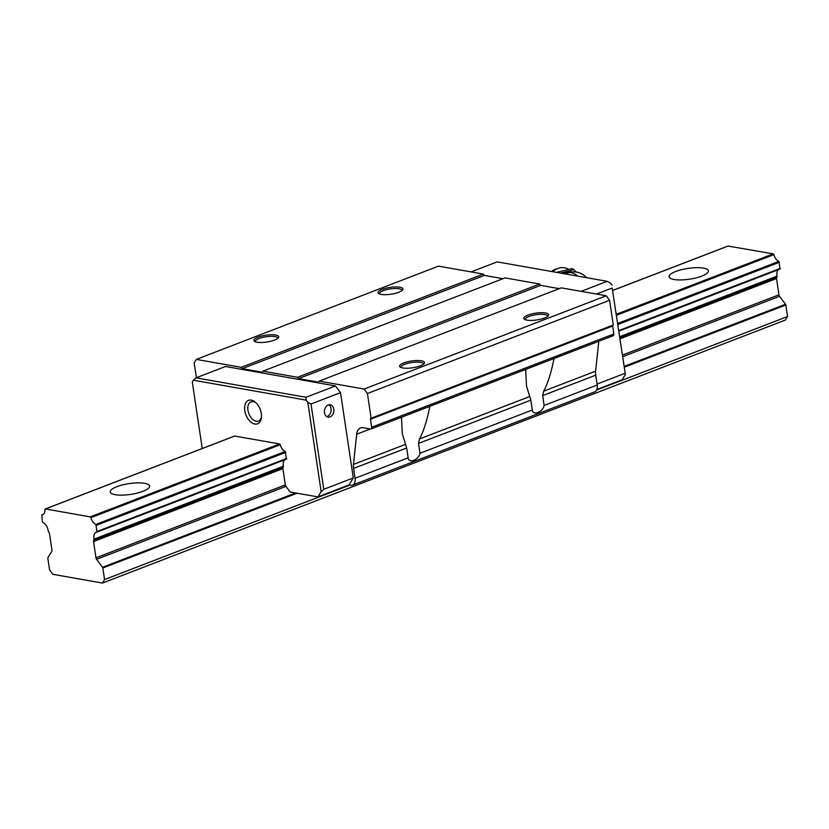 <?xml version="1.0" encoding="UTF-8"?>
<svg xmlns="http://www.w3.org/2000/svg" width="829" height="829" viewBox="0 0 829 829"><rect width="100%" height="100%" fill="white"/><g stroke="black" fill="none" stroke-linecap="round" stroke-linejoin="round"><path stroke-width="1.24" d="M703.469 268.13A19.906 5.44 171.5 0 1 708.412 270.865A19.906 5.44 171.5 0 1 696.08 277.891A19.906 5.44 171.5 0 1 673.977 279.487A19.906 5.44 171.5 0 1 669.044 276.751A19.906 5.44 171.5 0 1 681.365 269.726A19.906 5.44 171.5 0 1 703.469 268.13M144.671 483.328A19.906 5.44 171.5 0 1 149.603 486.063A19.906 5.44 171.5 0 1 137.282 493.089A19.906 5.44 171.5 0 1 115.169 494.685A19.906 5.44 171.5 0 1 110.236 491.949A19.906 5.44 171.5 0 1 122.557 484.924A19.906 5.44 171.5 0 1 144.671 483.328M42.362 521.648L41.792 514.85A7.554 4.591 -111.1 0 0 42.611 514.674A7.554 4.591 -111.1 0 0 44.953 509.534L45.398 508.954L90.257 516.881L90.91 517.659A7.554 4.591 -111.1 0 0 95.874 524.415L97.024 532.073A7.554 4.591 -111.1 0 0 96.205 532.259A7.554 4.591 -111.1 0 0 94.081 539.119L93.718 540.207A2.093 1.275 -111.1 0 0 93.532 541.544L95.967 557.834A2.093 1.275 -111.1 0 0 96.578 559.316L102.537 567.285A1.047 0.632 68.9 0 1 102.837 568.02L104.568 579.564L102.413 583.067L52.911 574.321L49.564 569.844L47.833 558.3A1.047 0.632 68.9 0 1 47.937 557.627L51.771 551.399A2.093 1.275 -111.1 0 0 51.958 550.062L49.522 533.772A2.093 1.275 -111.1 0 0 48.911 532.291L48.196 531.006A7.554 4.591 -111.1 0 0 42.932 522.519L42.362 521.648M618.911 331.103L780.099 269.042L778.866 261.394A7.554 4.591 68.9 0 1 773.892 254.638L773.25 253.861L728.059 246.058M102.413 583.067L785.395 320.046L787.55 316.543L785.83 304.999A1.047 0.632 -111.1 0 0 785.519 304.264L779.561 296.295A2.093 1.275 68.9 0 1 778.949 294.823L776.514 278.534A2.093 1.275 68.9 0 1 776.7 277.197L777.074 276.098A7.554 4.591 68.9 0 1 778.421 269.684M787.55 316.543L596.6 390.076M349.848 485.11L104.568 579.564M379.589 293.984A11.316 3.088 171.5 0 1 379.485 293.673A11.316 3.088 171.5 0 1 386.49 289.684A11.316 3.088 171.5 0 1 399.05 288.772A11.316 3.088 171.5 0 1 401.858 290.326A11.316 3.088 171.5 0 1 401.847 290.658M399.806 287.217A12.57 3.43 171.5 0 1 402.552 289.984A12.57 3.43 171.5 0 1 393.433 293.767A12.57 3.43 171.5 0 1 381.174 294.388A12.57 3.43 171.5 0 1 378.718 293.549A12.57 3.43 171.5 0 1 384.231 288.668A12.57 3.43 171.5 0 1 399.806 287.217M255.415 341.797A11.316 3.088 171.5 0 1 255.301 341.496A11.316 3.088 171.5 0 1 262.306 337.496A11.316 3.088 171.5 0 1 274.876 336.595A11.316 3.088 171.5 0 1 277.674 338.149A11.316 3.088 171.5 0 1 277.663 338.481M275.622 335.04A12.57 3.43 171.5 0 1 278.378 337.807A12.57 3.43 171.5 0 1 269.259 341.589A12.57 3.43 171.5 0 1 257 342.211A12.57 3.43 171.5 0 1 254.534 341.372A12.57 3.43 171.5 0 1 260.057 336.491A12.57 3.43 171.5 0 1 275.622 335.04M401.163 367.558A11.316 3.088 171.5 0 1 401.06 367.247A11.316 3.088 171.5 0 1 408.065 363.257A11.316 3.088 171.5 0 1 420.635 362.356A11.316 3.088 171.5 0 1 423.432 363.91A11.316 3.088 171.5 0 1 423.422 364.232M421.381 360.802A12.57 3.43 171.5 0 1 424.137 363.568A12.57 3.43 171.5 0 1 415.008 367.351A12.57 3.43 171.5 0 1 402.759 367.972A12.57 3.43 171.5 0 1 400.293 367.133A12.57 3.43 171.5 0 1 405.816 362.252A12.57 3.43 171.5 0 1 421.381 360.802M525.348 319.735A11.316 3.088 171.5 0 1 525.234 319.434A11.316 3.088 171.5 0 1 532.239 315.434A11.316 3.088 171.5 0 1 544.808 314.533A11.316 3.088 171.5 0 1 547.617 316.087A11.316 3.088 171.5 0 1 547.606 316.419M545.565 312.979A12.57 3.43 171.5 0 1 548.311 315.745A12.57 3.43 171.5 0 1 539.192 319.528A12.57 3.43 171.5 0 1 526.933 320.149A12.57 3.43 171.5 0 1 524.477 319.31A12.57 3.43 171.5 0 1 529.99 314.429A12.57 3.43 171.5 0 1 545.565 312.979M324.481 412.728A6.29 4.684 -80 0 1 330.232 404.749A6.29 4.684 -80 0 1 333.797 409.143A6.29 4.684 -80 0 1 328.046 417.122A6.29 4.684 -80 0 1 324.481 412.728M326.719 416.604A6.29 4.684 100 0 0 331.051 408.656A6.29 4.684 100 0 0 328.812 404.79M261.467 416.655A10.3 6.259 68.9 0 1 258.42 421.049A10.3 6.259 68.9 0 1 256.182 421.236A10.3 6.259 68.9 0 1 248.317 411.972A10.3 6.259 68.9 0 1 251.011 401.827A10.3 6.259 68.9 0 1 253.249 401.64A10.3 6.259 68.9 0 1 256.223 403.039M251.249 400.127A12.57 7.637 68.9 0 1 255.591 402.438A12.57 7.637 68.9 0 1 261.394 417.526A12.57 7.637 68.9 0 1 254.824 424.044A12.57 7.637 68.9 0 1 244.783 410.624A12.57 7.637 68.9 0 1 251.249 400.127M323.776 489.307L321.155 491.649L307.808 402.366L311.03 404.003L323.776 489.307L353.278 477.95L348.968 484.944L350.75 485.266A8.383 5.098 -111.1 0 0 352.574 485.11A8.383 5.098 -111.1 0 0 355.061 478.26L353.589 468.416A12.57 7.637 68.9 0 1 353.475 464.416L356.688 434.209A12.57 7.637 68.9 0 1 360.532 427.94A12.57 7.637 68.9 0 1 363.268 427.712L370.594 429.007A2.093 1.275 -111.1 0 0 371.05 428.966A2.093 1.275 -111.1 0 0 371.672 427.256L370.48 419.277A1.254 0.767 68.9 0 1 371.123 418.231L613.273 324.978L609.584 300.264L606.237 295.787L561.337 287.86L319.186 381.112L318.543 382.159L298.533 378.625L540.684 285.373L539.679 284.026L505.027 277.902L262.876 371.154L262.233 372.211L242.223 368.667L484.374 275.415L483.369 274.078L438.479 266.14L196.328 359.392L194.173 362.895L196.38 377.703M193.375 380.2L196.007 377.848L306.015 397.288L306.129 400.127L193.375 380.2L192.297 381.951L202.245 448.499M196.007 377.848L225.498 366.491L335.507 385.931L340.522 392.645L353.278 477.95M284.803 459.774A7.554 4.591 -111.1 0 0 283.456 466.188L283.093 467.287A2.093 1.275 -111.1 0 0 282.907 468.623L285.331 484.913A2.093 1.275 -111.1 0 0 285.953 486.385L290.14 491.991L317.921 496.903L321.155 491.649M317.921 496.903L348.968 484.944M612.165 288.036L625.387 374.49L612.165 288.036L596.486 294.067M624.911 373.34L597.067 384.065M625.387 374.49L622.154 379.744L596.87 389.475M612.04 285.197L610.372 282.958L607.149 281.321L497.141 261.881L471.1 271.912M306.015 397.288L335.507 385.931M311.03 404.003L340.522 392.645M307.808 402.366L306.129 400.127M607.149 281.321L581.108 291.352M45.222 508.965L234.586 436.044L279.632 443.95L280.285 444.727A7.554 4.591 -111.1 0 0 285.249 451.484L286.399 459.152M502.954 278.699L484.374 275.415M559.264 288.658L540.684 285.373M612.745 335.755A2.093 1.275 -111.1 0 0 613.201 335.714A2.093 1.275 -111.1 0 0 613.823 334.004L612.631 326.025A1.254 0.767 68.9 0 1 612.786 325.165M352.574 485.11L594.725 391.858A8.383 5.098 -111.1 0 0 597.212 385.008L595.74 375.164A12.57 7.637 68.9 0 1 595.626 371.164L598.807 341.258M553.99 358.511C551.399 372.117 547.979 382.998 543.71 391.153L542.674 395.599L544.145 405.443C542.995 412.106 532.829 416.013 532.301 410.013L530.829 400.158L526.508 386.065L525.648 369.423M429.816 406.334C427.225 419.94 423.795 430.821 419.526 438.976L418.5 443.422L419.971 453.266C418.821 459.919 408.656 463.836 408.127 457.826L406.656 447.981L402.334 433.878L401.464 417.246M371.123 418.231L367.434 393.516L609.584 300.264M367.434 393.516L364.086 389.039L606.237 295.787M364.086 389.039L319.186 381.112M298.533 378.625L297.528 377.278L539.679 284.026M297.528 377.278L262.876 371.154M242.223 368.667L241.218 367.33L483.369 274.078M241.218 367.33L196.328 359.392M576.093 271.995L573.917 269.601L560.477 273.073M571.575 271.964A14.435 13.264 122.9 0 0 566.881 272.233A14.435 13.264 122.9 0 0 563.357 273.58M568.176 269.042A13.824 12.704 122.9 0 0 559.471 267.954A13.824 12.704 122.9 0 0 558.28 268.295A13.824 12.704 122.9 0 0 552.788 271.715M556.487 272.368L572.311 268.565L573.917 269.601M558.28 268.295L555.378 269.28A10.155 9.337 122.9 0 0 551.627 271.508M728.38 245.933L612.828 290.44M234.773 436.023L45.398 508.954M773.25 253.861L616.393 314.264M279.632 443.95L90.257 516.881M773.892 254.638L616.538 315.238M280.285 444.727L90.91 517.659M778.866 261.394L617.76 323.434M285.249 451.484L95.874 524.415M779.436 262.265L617.916 324.471M285.829 452.354L96.454 525.285M780.348 268.358L618.828 330.553M286.741 458.447L97.366 531.368M286.565 459.079L97.2 532.011M777.074 276.098L619.74 336.688M283.456 466.188L94.081 539.119M777.001 276.71L619.823 337.237M283.394 466.8L94.019 539.731M776.7 277.197L619.874 337.59M283.093 467.287L93.718 540.207M776.514 278.534L620.051 338.781M282.907 468.623L93.532 541.544M778.949 294.823L622.486 355.071M285.331 484.913L95.967 557.834M779.561 296.295L622.734 356.698M285.953 486.385L96.578 559.316M785.519 304.264L624.185 366.397M295.549 492.954L102.537 567.285M785.83 304.999L624.299 367.206M297.072 493.224L102.837 568.02M544.145 405.443L597.212 385.008M542.674 395.599L595.74 375.164M543.71 391.153L595.626 371.164M418.5 443.422L530.829 400.158M419.526 438.976L529.576 396.594M419.971 453.266L532.301 410.013M355.061 478.26L408.127 457.826M353.589 468.416L406.656 447.981M353.475 464.416L405.391 444.417M356.688 434.209L370.325 428.956M371.672 427.256L613.823 334.004M370.48 419.277L612.631 326.025M586.435 277.663A16.756 16.756 0 0 0 567.699 272.948A16.756 10.186 68.9 0 1 571.347 272.637A16.756 10.186 68.9 0 1 577.523 276.088M612.818 290.388L728.204 245.954M97.117 532.063L286.492 459.131M618.911 331.113L780.099 269.042M613.201 335.714L371.05 428.966M567.699 272.948L565.202 273.912"/></g></svg>
